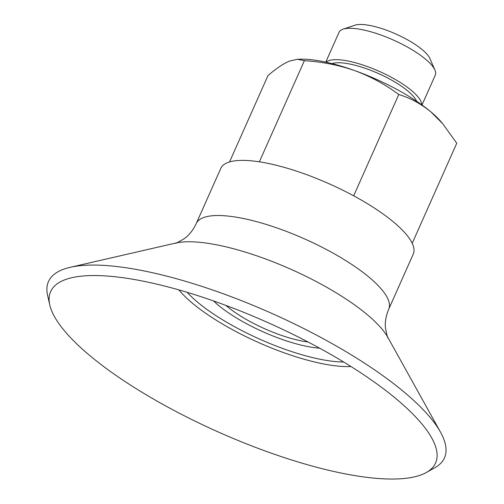 <?xml version="1.0" encoding="UTF-8"?>
<svg xmlns="http://www.w3.org/2000/svg" width="504" height="504" viewBox="0 0 504 504"><rect width="100%" height="100%" fill="white"/><g stroke="black" fill="none" stroke-linecap="round" stroke-linejoin="round"><path stroke-width="0.76" d="M442.581 123.524L440.95 121.615A89.542 25.521 -156 0 0 430.889 111.857A89.542 25.521 -156 0 0 354.696 70.591C338.568 65.041 321.798 61.74 304.385 60.688L297.398 59.277L289.296 61.142C283.021 63.876 275.915 68.695 267.977 75.6L229.528 161.954M412.209 243.287L456.763 143.224L442.575 123.53L430.889 111.857C420.884 103.742 410.18 97.952 398.777 94.5C385.358 84.508 370.667 76.532 354.696 70.591A89.542 25.521 -156 0 0 300.718 59.182L297.398 59.264M225.931 305.424A61.576 17.552 -156 0 0 306.382 341.744A61.576 17.552 -156 0 0 308.001 341.964M213.526 300.932A73.742 21.017 -156 0 0 313.204 347.476A73.742 21.017 -156 0 0 319.637 348.182M361.255 476.589A210.685 60.058 -156 0 0 426.264 472.538A210.685 60.058 -156 0 0 427.726 431.575A210.685 60.058 -156 0 0 267.529 322.434A210.685 60.058 -156 0 0 79.222 276.413A210.685 60.058 -156 0 0 49.764 304.901A210.685 60.058 -156 0 0 164.657 405.367A210.685 60.058 -156 0 0 361.255 476.589M426.264 472.538L434.883 467.712A216.726 61.778 -156 0 0 440.509 432.167A216.726 61.778 -156 0 0 271.593 313.299A216.726 61.778 -156 0 0 70.232 267.309A216.726 61.778 -156 0 0 47.578 295.275L49.764 304.901M196.239 223.543L220.79 168.412A105.342 30.026 24 0 1 257.947 161.608A105.342 30.026 24 0 1 365.318 202.419A105.342 30.026 24 0 1 413.261 254.104L388.71 309.236A105.342 30.026 -156 0 0 304.693 238.959A105.342 30.026 -156 0 0 196.239 223.543C193.152 230.044 189.252 235.015 184.558 238.474C177.767 242.481 174.844 244.005 175.789 243.041L70.232 267.309M421.697 104.763A52.674 15.013 -156 0 0 379.304 71.379A52.674 15.013 -156 0 0 326.126 62.212M421.999 104.977L435.286 75.127A52.674 15.013 -156 0 0 434.927 70.081A52.674 15.013 -156 0 0 393.277 39.992A52.674 15.013 -156 0 0 343.048 29.175A52.674 15.013 -156 0 0 339.053 32.281L325.767 62.131M434.927 70.081L429.918 58.584A42.979 12.253 -156 0 0 395.93 34.026A42.979 12.253 -156 0 0 354.942 25.2L343.048 29.175M398.777 94.5L353.669 195.817M304.385 60.688L259.358 161.822M187.16 292.326A102.054 29.087 -156 0 0 329.081 360.82A102.054 29.087 -156 0 0 343.671 362.011M178.926 289.913A108.095 30.813 -156 0 0 331.726 365.337A108.095 30.813 -156 0 0 350.973 366.515M440.509 432.167L387.91 337.485A124.16 35.393 -156 0 0 291.142 269.388A124.16 35.393 -156 0 0 175.789 243.041M416.676 101.291A48.384 13.791 -156 0 0 378.359 73.502A48.384 13.791 -156 0 0 332.067 63.617M387.91 337.485C387.828 338.833 387.003 335.639 385.44 327.909C384.861 322.106 385.951 315.882 388.71 309.236"/></g></svg>
